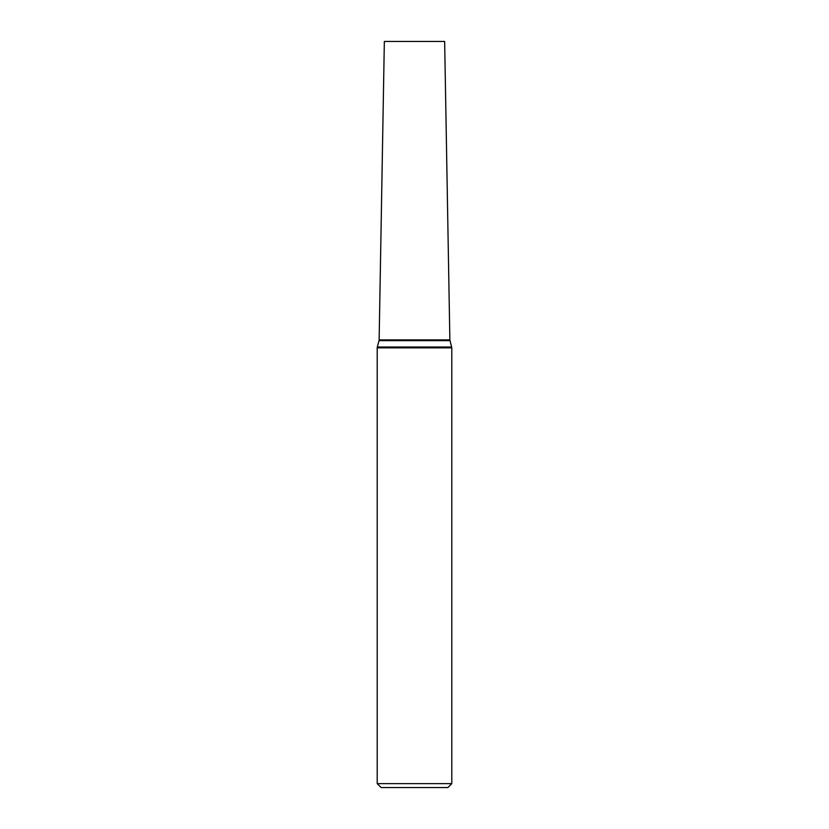 <?xml version="1.0" encoding="UTF-8"?>
<svg xmlns="http://www.w3.org/2000/svg" width="829" height="829" viewBox="0 0 829 829"><rect width="100%" height="100%" fill="white"/><g stroke="black" fill="none" stroke-linecap="round" stroke-linejoin="round"><path stroke-width="1.24" d="M451.795 783.633L447.878 787.55L381.122 787.55L377.205 783.633L451.795 783.633L451.795 347.838L449.867 339.89L444.655 41.45L384.345 41.45L379.133 339.89L449.867 339.89M377.205 783.633L377.205 347.838L451.795 347.838M377.205 347.838L377.319 347.03L451.681 347.03M377.319 347.03L379.029 340.646L449.971 340.646M379.029 340.646L379.133 339.89"/></g></svg>
